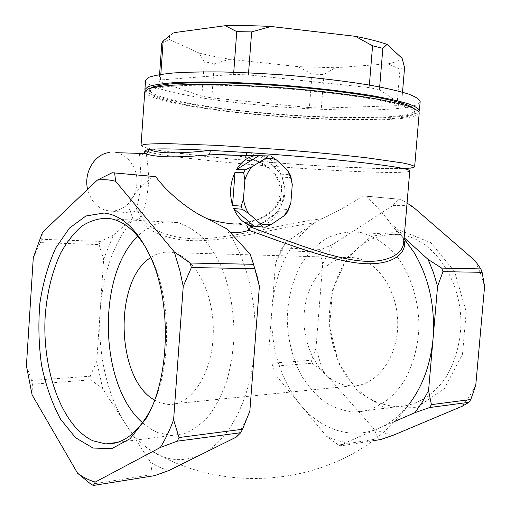 <?xml version="1.0" encoding="UTF-8"?>
<svg xmlns="http://www.w3.org/2000/svg" width="511" height="511" viewBox="0 0 511 511"><rect width="100%" height="100%" fill="white"/><g stroke="black" fill="none" stroke-linecap="round" stroke-linejoin="round"><path stroke-width="0.38" stroke-dasharray="2.56 1.92" d="M131.672 220.905C113.416 243.67 102.922 273.545 100.175 310.528L103.644 259.249L113.25 235.29L132.771 218.567L131.672 220.905C132.898 221.237 135.562 220.356 139.675 218.267C143.534 229.19 167.091 241.971 201.673 240.643C236.338 239.199 276.892 228.021 314.322 222.86L322.294 218.67C284.32 223.46 242.527 235.935 206.259 238.541C169.741 241.096 144.849 227.344 141.26 215.348C144.434 210.162 146.976 198.702 148.899 180.971C147.909 164.057 146.695 153.971 145.265 150.7C144.607 153.741 142.71 155.018 139.56 154.546L141.228 180.396C139.394 196.761 137.542 206.929 135.671 210.902L130.139 213.157C128.318 213.157 128.344 212.397 130.222 210.883C126.083 203.416 133.767 191.964 153.268 176.525L155.772 176.659M247.017 152.534C263.944 156.053 282.117 168.164 284.672 187.09C287.041 206.214 271.117 222.279 253.526 226.143M403.703 242.731C404.137 235.878 400.056 229.899 391.464 224.789L396.14 230.455L404.131 237.698M322.294 218.67C336.973 211.778 350.527 204.196 362.957 195.93L365.595 196.09C376.288 205.824 384.911 215.387 391.464 224.789M256.535 226.347L278.406 211.663C273.13 220.554 266.237 225.434 257.729 226.303L265.177 227.248M261.9 155.772C270.747 157.784 277.218 163.929 281.299 174.194L261.9 155.772L270.632 155.964M281.299 174.194L290.05 174.564M282.296 177.189C285.215 188.105 284.397 198.677 279.843 208.897L282.296 177.189L291.046 177.585M279.843 208.897L288.555 209.606M278.406 211.663L287.112 212.404M234.351 224.035L248.276 222.221C264.724 220.049 283.043 207.325 281.408 188.482C278.853 170.08 260.208 160.039 244.501 156.992C233.418 154.948 222.828 154.201 212.723 154.75M144.032 153.274C141.585 152.546 140.091 152.968 139.56 154.546M115.773 152.668C128.58 154.661 138.194 169.23 136.935 183.96C134.744 200.037 126.683 209.114 112.752 211.196L111.628 211.222C99.504 210.347 91.501 203.059 87.605 189.357M112.158 172.724L153.268 176.525M130.222 210.883L132.771 218.567M113.25 235.29L100.303 241.403L41.64 239.276L42.502 232.352M404.048 238.656L396.242 230.55L402.342 236.912L403.703 242.744M314.322 222.86C289.622 241.677 275.563 269.776 272.146 307.162C269.814 344.912 279.191 377.399 300.276 404.623C320.621 429.515 351.383 440.367 379.219 428.167C390.608 423.217 400.739 414.989 409.618 403.479C354.059 482.077 232.224 502.083 147.634 448.307C164.631 460.928 182.516 462.979 201.283 454.458C228.372 441.708 251.01 399.513 254.593 348.949C258.081 305.706 247.343 260.099 228.251 231.994L227.267 229.1M169.032 470.459C162.69 468.894 156.577 466.236 150.7 462.474L102.794 388.992L96.732 361.513L100.175 310.528C97.346 351.472 106.678 394.997 125.93 424.475C132.311 434.273 139.541 442.219 147.634 448.307M230.084 232.192L228.251 231.994M33.285 257.71L40.426 242.61L99.045 244.577L100.303 241.403M40.426 242.61L41.64 239.276M32.097 394.862L32.365 384.234L31.612 380.42L90.192 376.205L90.984 379.845L102.794 388.992M32.365 384.234L90.984 379.845M91.054 484.268L152.201 474.572L154.616 475.664M250.166 254.203L251.789 258.623M249.847 411.074C245.944 420.77 241.428 429.438 236.306 437.084M96.732 361.513L90.192 376.205M31.612 380.42L26.412 365.767M99.045 244.577L103.644 259.249M150.7 462.474L152.201 474.572M312.138 363.27L322.722 370.724L315.97 348.24L311.256 360.293L312.138 363.27L272.772 366.221L271.897 363.123L311.256 360.293M380.746 439.524L378.197 438.732L374.263 429.342L383.735 432.919L393.515 435.136M378.197 438.732L338.499 445.03L341.048 445.867L372.806 440.789M475.773 385.205L469.52 396.281L462.308 406.194M475.173 260.827L480.455 273.219L484.588 286.364M400.771 230.608L430.805 242.648L454.611 271.571L466.236 311.812L462.5 354.149L444.385 388.558L416.631 407.58L385.811 408.263L358.198 391.982L338.506 362.989L329.589 326.925L332.578 289.852L347.052 257.825L371.031 236.516L400.771 230.608M322.722 370.724L374.263 429.342M319.886 252.006L321.227 249.4L281.944 247.982L280.616 250.684L319.886 252.006L322.703 264.04L315.97 348.24M322.703 264.04L332.878 244.424L321.227 249.4M362.957 195.93L398.293 199.194L392.991 205.428L332.878 244.424M392.991 205.428L402.892 205.377L412.869 206.795M398.293 199.194L400.931 199.36L407.05 203.123M365.595 196.09L400.931 199.36M281.944 247.982L285.694 242.463L275.557 263.005L280.616 250.684M271.897 363.123L272.772 366.221M285.694 242.463L314.418 222.79M268.748 351.102L275.557 263.005M338.499 445.03L326.644 436.4L336.097 440.233L345.877 442.635L341.048 445.867M326.644 436.4L275.416 374.652M394.684 421.46L345.877 442.635M144.76 91.725C146.67 96.866 164.638 102.104 198.651 107.438C278.01 120.341 416.548 125.291 419.212 112.842M141.023 145.629C143.112 148.139 161.169 151.345 195.196 155.242C261.498 162.907 367 169.863 403.307 168.502M380.778 100.571C403.716 105.177 415.015 109.194 414.689 112.624C412.332 124.652 277.92 119.874 201.091 107.348C168.33 102.194 151.052 97.141 149.263 92.204C149.218 87.081 180.108 83.964 231.259 85.605C282.296 87.228 345.43 93.654 380.778 100.571M150.969 87.994L149.416 89.949C151.199 95.001 168.477 100.13 201.232 105.343C278.061 118.015 412.498 122.672 414.875 110.376L413.642 108.204M145.539 80.451C147.417 86.148 165.36 91.814 199.373 97.448C278.719 111.098 417.378 115.429 420.163 101.587M145.245 90.639C149.915 95.595 167.768 100.526 198.798 105.438C275.723 118.028 407.893 123.106 418.892 111.698M198.9 52.927C207.977 55.245 218.286 57.36 229.841 59.257L214.32 63.677L204.336 61.703L198.9 52.927L169.307 39.494L161.789 43.096M169.671 35.732L169.307 39.494M399.979 69.317L388.194 63.805L335.229 67.765L323.993 74.51L312.036 74.121L309.411 107.591L211.822 97.901L201.832 96.234L159.1 81.517L160.435 79.959L233.584 74.402L248.423 74.906L369.159 87.598L379.443 89.706L401.486 104.557L396.945 105.7L399.979 69.317L404.571 67.669M388.194 63.805C395.112 62.348 399.755 60.541 402.144 58.382M312.036 74.121L297.964 66.628L335.229 67.765M297.964 66.628L229.841 59.257M211.822 97.901L214.32 63.677M201.832 96.234L204.336 61.703M159.1 81.517L159.592 74.555M160.435 79.959L160.824 74.363M233.584 74.402L233.744 72.249M248.423 74.906L248.576 72.818M369.159 87.598L369.364 85.069M379.443 89.706L379.673 86.94M401.486 104.557L402.521 92.191M396.945 105.7L321.33 108.115L323.993 74.51M309.411 107.591L321.33 108.115M343.366 384.777L351.312 385.933C374.825 387.031 396.881 360.057 397.692 326.114C398.778 292.19 378.344 261.204 354.896 257.87C329.595 253.839 306.951 279.702 304.3 312.087C301.305 344.408 318.538 378.204 343.366 384.777M150.764 257.506C157.216 253.117 164.031 251.425 171.211 252.408L172.322 252.6C194.768 256.337 214.531 293.282 213.266 333.913C212.257 374.569 190.571 406.322 168.074 404.412L160.48 402.86L154.584 400.087M142.569 422.75C147.532 427.215 152.789 430.549 158.346 432.753L171.479 435.513L184.509 433.622C193.126 430.096 201.219 424.187 208.788 415.897C215.872 406.309 221.819 394.85 226.629 381.519C230.633 367.358 233.093 352.354 234.006 336.513C234.115 312.106 230.269 289.654 222.477 269.163C216.766 256.599 210.091 246.008 202.458 237.391C194.455 230.084 186.113 225.147 177.438 222.572C162.856 219.813 149.621 224.374 137.74 236.254M146.651 248.985L152.546 260.578C171.9 302.173 171.204 370.59 150.892 409.068M355.841 231.975L360.063 232.582C373.892 235.769 386.329 243.939 397.386 257.084C411.163 275.493 419.224 301.567 418.892 328.113C417.749 348.31 412.69 366.157 403.716 381.66C391.158 400.88 373.247 411.617 355.043 412.058C344.427 411.234 334.335 407.906 324.766 402.061C315.734 394.965 307.909 386.073 301.298 375.393C292.343 358.026 287.655 339.023 287.233 318.372C287.91 297.792 292.816 279.325 301.95 262.967C308.657 253.022 316.545 244.98 325.609 238.848C335.19 234.019 345.27 231.726 355.841 231.975M397.935 234.3L402.157 234.894C434.197 240.1 462.308 281.076 460.877 326.203C459.766 345.481 454.752 362.535 445.848 377.367C433.373 395.77 415.539 406.13 397.347 406.654C386.731 405.926 376.633 402.789 367.039 397.239C357.975 390.481 350.118 381.992 343.469 371.772C334.45 355.145 329.71 336.921 329.263 317.095C329.914 297.325 334.82 279.6 343.98 263.912C350.699 254.376 358.601 246.679 367.684 240.815C377.278 236.21 387.364 234.038 397.935 234.3M145.207 150.509L145.265 150.7C148.388 152.91 165.743 155.772 197.329 159.285C274.215 168.023 408.027 175.944 409.771 170.866L410.352 168.604C408.621 168.138 413.373 168.145 402.457 168.566L381.41 168.566L325.539 166.209C284.365 163.731 235.028 159.649 195.521 155.287L158.487 150.349L146.216 148.043L144.983 148.19L145.207 150.509M141.26 215.348L139.675 218.267C140.634 214.614 139.299 212.161 135.671 210.902C139.018 210.653 140.876 212.135 141.26 215.348M246.098 155.465L244.833 157.171L244.501 156.992M250.013 225.498C249.381 223.064 248.844 221.902 248.41 222.004L247.733 222.196L246.749 225.159M112.752 211.196L130.631 213.061L132.106 216M231.732 155.159L244.833 157.171L258.151 161.636L269.495 168.924L273.2 172.724C277.888 178.243 280.207 184.931 280.156 192.775C278.942 200.919 275.953 207.051 271.2 211.177C269.693 212.889 265.477 215.514 258.553 219.059L247.733 222.196L236.408 224.08L257.729 226.303M404.029 238.918L402.342 236.912M272.817 367.032L273.359 368.335M149.416 89.949L149.263 92.204M414.875 110.376L414.689 112.624M354.896 257.87L172.322 252.6M351.312 385.933L168.074 404.412M117.153 442.449L171.479 435.513M112.05 218.989L177.438 222.572M402.157 234.894L360.063 232.582M397.347 406.654L355.043 412.058M152.546 260.578L150.598 257.129"/><path stroke-width="0.77" d="M253.526 226.143L250.313 226.89C288.332 240.981 328.158 256.982 357.834 260.642C387.447 264.181 402.777 253.705 403.703 242.744M97.25 180.166C103.311 179.259 109.443 179.642 115.652 181.303L174.34 251.968L179.968 271.111L183.232 286.396L173.606 419.806C169.773 430.141 165.36 439.358 160.352 447.464L95.212 482.077C89.118 480.308 83.261 477.389 77.634 473.307L32.097 394.862L26.412 365.767L33.285 257.71L42.502 232.352L97.25 180.166L112.158 172.724L155.772 176.659C166.414 191.829 189.536 210.947 207.255 218.682C215.514 221.429 224.546 223.211 234.351 224.035M242.265 209.255L248.506 213.355L260.035 223.473C263.887 224.955 267.796 225.185 271.763 224.157L265.177 227.248L253.993 226.207C245.005 224.853 238.228 218.957 233.655 208.52L242.265 209.255L241.166 206.15L232.55 205.441C229.279 194.059 230.103 183.015 235.022 172.309L243.677 172.673L245.229 169.786L236.574 169.454C241.505 161.533 247.714 156.934 255.2 155.663L270.632 155.964L276.687 160.109L287.674 170.655L290.606 177.266L292.273 184.637L291.046 177.585L290.05 174.564L287.674 170.655M292.273 184.637L290.861 202.797L288.555 209.606L287.112 212.404L284.18 215.738L271.763 224.157M231.732 155.159C223.684 154.597 217.347 154.463 212.723 154.75L208.341 154.922C176.046 157.905 154.999 157.445 145.213 153.549L115.773 152.668M87.605 189.357C83.478 172.603 94.682 153.913 109.303 152.527M268.096 155.651L264.973 158.717C269.016 157.925 272.919 158.391 276.687 160.109M264.973 158.717L252.025 166.733L245.229 169.786M243.677 172.673L244.884 180.038C246.481 174.851 248.857 170.419 252.025 166.733M244.884 180.038L243.453 199.022L241.166 206.15M248.506 213.355C245.938 209.184 244.258 204.406 243.453 199.022M290.861 202.797L288.076 209.759L284.18 215.738M260.035 223.473L262.635 227.114M409.618 403.479C422.75 385.939 430.556 364.33 433.053 338.646C435.308 306.204 428.908 277.377 413.853 252.166L404.048 238.656M403.543 239.25C408.206 250.645 396.447 264.602 366.585 263.759C336.11 262.641 291.43 245.504 248.889 230.282C243.07 232.339 236.804 232.971 230.084 232.192M403.703 242.731L409.771 170.866C409.637 169.096 393.994 166.369 362.829 162.677C331.92 159.119 287.501 155.21 247.017 152.534L210.264 150.381C178.077 148.829 157.675 148.497 149.065 149.391C157.299 153.677 177.7 154.009 210.264 150.381C210.2 152.853 209.555 154.367 208.341 154.922M173.606 419.806L179.022 437.531L177.24 441.185L240.732 432.721L242.546 429.253L249.847 411.074L259.384 286.384L254.772 268.607L191.35 267.579L183.232 286.396M179.022 437.531L242.546 429.253M174.34 251.968L190.156 263.018L253.539 264.302L254.772 268.607M190.156 263.018L191.35 267.579M95.212 482.077L93.392 485.45L154.616 475.664L169.032 470.459L236.306 437.084L240.732 432.721M93.392 485.45L91.054 484.268L77.634 473.307M104.155 213.017C122.282 215.214 137.766 229.918 150.598 257.129C171.945 302.748 169.805 379.245 146.089 418.483L130.024 438.751L111.73 448.671L93.04 448.051L75.571 437.742L60.598 419.244C52.154 403.511 45.811 385.569 41.583 365.416C38.683 344.625 38.133 323.776 39.928 302.851C43.065 282.487 48.353 264.149 55.808 247.829L69.451 228.085L85.937 215.974L104.155 213.017M207.255 218.682L227.267 229.1L250.166 254.203L253.539 264.302M251.789 258.623L257.161 276.553L259.384 286.384M114.605 172.846L115.652 181.303M177.24 441.185L160.352 447.464M372.806 440.789L380.746 439.524L393.515 435.136L462.308 406.194L468.989 402.298L429.61 407.548L431.425 404.635L470.791 399.506L468.989 402.298M470.791 399.506L475.773 385.205L484.588 286.364L482.109 272.312L480.845 268.907L475.173 260.827L412.869 206.795L407.05 203.123M442.96 271.673L437.576 286.371L433.424 272.504L428.109 259.441L441.696 268.109L442.96 271.673L482.109 272.312M441.696 268.109L480.845 268.907M429.61 407.548L414.958 412.664L422.233 402.259L428.557 390.608L431.425 404.635M437.576 286.371L428.557 390.608M404.131 237.698L428.109 259.441M414.958 412.664L394.684 421.46M414.651 166.682L419.212 112.842C418.541 110.772 414.645 108.485 407.516 105.975C398.478 103.375 386.367 100.731 371.171 98.048C346.464 94.075 315.613 90.492 283.094 87.873C261.396 86.327 240.687 85.254 220.969 84.654C202.388 84.347 186.394 84.526 172.999 85.177C161.406 86.078 153.064 87.343 147.96 88.959L144.76 91.725L141.023 145.629L144.108 144.453C149.123 143.891 157.369 143.629 168.86 143.668L216.511 145.354L278.361 149.378C310.771 151.927 341.572 154.865 366.285 157.746L402.732 162.958C409.924 164.433 413.897 165.679 414.651 166.682C414.408 167.627 410.627 168.234 403.307 168.502M413.642 108.204L407.765 105.081C401.448 102.852 392.627 100.552 381.295 98.182C356.729 93.436 320.959 88.914 283.241 85.925C254.44 83.83 228.302 82.737 204.822 82.641C190.437 82.776 178.32 83.267 168.47 84.117C160.071 85.152 154.239 86.442 150.969 87.994M418.892 111.698L419.397 110.593L420.163 101.587C419.512 99.294 415.628 96.783 408.519 94.056C399.493 91.245 387.383 88.416 372.193 85.561C347.486 81.358 316.622 77.64 284.084 75.002C262.373 73.469 241.646 72.453 221.902 71.955C203.295 71.776 187.281 72.102 173.868 72.939C162.255 74.044 153.888 75.513 148.765 77.353L145.539 80.451L144.913 89.47L145.245 90.639M419.397 110.593C418.733 108.479 414.843 106.147 407.721 103.592C398.682 100.948 386.572 98.272 371.376 95.551C346.669 91.533 315.817 87.924 283.292 85.299C261.594 83.753 240.879 82.693 221.154 82.118C202.567 81.837 186.572 82.041 173.172 82.731C161.578 83.676 153.23 84.979 148.12 86.64L144.913 89.47M160.824 74.363L163.162 40.976L169.671 35.732M163.162 40.976L161.789 43.096L159.592 74.555M270.964 26.483C254.491 25.62 239.257 25.358 225.249 25.697L236.753 31.625L251.642 31.912L270.964 26.483L355.273 36.307L372.576 45.792L382.848 48.347L387.063 44.38C378.983 41.557 368.386 38.868 355.273 36.307M387.063 44.38L402.144 58.382L404.571 67.669L402.521 92.191M173.957 32.672L225.249 25.697M233.744 72.249L236.753 31.625M248.576 72.818L251.642 31.912M369.364 85.069L372.576 45.792M379.673 86.94L382.848 48.347M233.655 208.52L253.993 226.207M235.022 172.309L232.55 205.441M259.364 155.465L236.574 169.454M154.584 400.087C115.748 378.951 113.557 280.437 150.764 257.506M137.74 236.254C96.694 275.244 98.91 385.185 142.569 422.75M150.892 409.068L148.26 413.98C135.9 434.516 121.733 444.493 105.751 443.906L93.072 440.846C61.595 426.564 41.647 368.993 45.275 314.961C47.197 291.577 52.384 270.862 60.828 252.811C66.928 241.812 73.948 232.914 81.881 226.118C90.223 220.733 98.974 218.133 108.134 218.306L112.05 218.989C124.92 222.055 136.45 232.051 146.651 248.985M250.013 225.498L250.313 226.89L248.889 230.282L246.749 225.159M145.213 153.549C147.424 153.057 148.707 151.671 149.065 149.391L145.207 150.509M247.017 152.534L246.098 155.465M212.678 154.75L255.2 155.663M413.853 252.166L404.029 238.918M257.161 276.553L256.484 274.694M172.699 33.311L170.878 34.837M105.751 443.906L117.153 442.449M148.26 413.98L146.089 418.483M145.245 150.381L144.038 153.274"/></g></svg>
